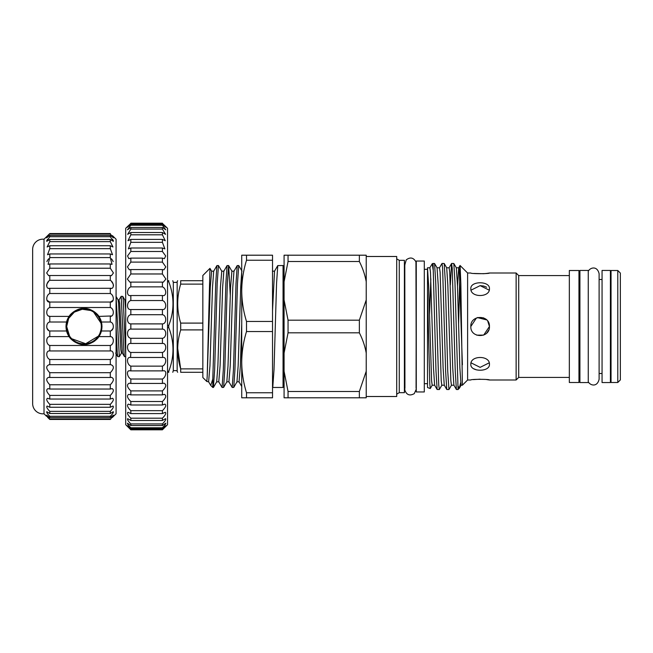 <?xml version="1.0" encoding="UTF-8"?>
<svg xmlns="http://www.w3.org/2000/svg" width="653" height="653" viewBox="0 0 653 653"><rect width="100%" height="100%" fill="white"/><g stroke="black" fill="none" stroke-linecap="round" stroke-linejoin="round"><path stroke-width="0.98" d="M112.447 235.643L116.079 239.227L116.079 413.773L112.292 417.504M112.594 417.21L113.508 416.345M47.489 417.21L49.783 419.446L110.3 419.446L112.757 416.345M113.149 328.279L111.443 330.394M111.443 315.979L98.913 316.403A18.015 18.015 0 0 1 101.435 322.002L98.913 316.403C97.419 313.432 90.032 307.816 83.992 308.485C77.944 307.816 70.565 313.424 69.071 316.403L66.541 322.002A18.015 18.015 0 0 1 69.071 316.403L49.783 316.403C45.767 316.476 45.759 308.673 49.783 307.522L49.783 302.053C45.767 302.739 45.759 295.229 49.783 293.499L49.783 288.316L49.301 288.34L49.783 288.316C45.767 289.597 45.759 282.561 49.783 280.3L49.783 275.509L48.64 275.672L46.657 272.962L49.783 268.228L49.783 263.959L48.053 264.383L49.783 257.6L49.783 253.952L47.538 254.735L49.783 248.662L49.783 245.732L47.13 246.973L49.783 241.643L49.783 239.496L46.82 241.292L49.783 236.713L49.783 235.406L46.641 237.823L49.783 233.554L44.012 239.227A10.268 10.268 0 0 0 32.65 249.111L32.65 403.889A10.268 10.268 0 0 0 44.012 413.773L46.575 416.345M113.149 300.331L110.3 302.053L49.783 302.053L46.877 300.209M111.467 281.37L113.198 284.096M113.214 284.137L113.508 285.728M111.443 288.283L49.783 288.316M111.434 258.8L112.438 260.155M112.471 260.204L113.189 261.575M112.479 239.218L113.508 241.055M113.222 237.243L113.508 237.765M113.442 415.177L110.3 417.594L110.3 416.288C112.691 413.814 113.679 412.288 113.263 411.708L110.3 413.504L110.3 411.357C113.018 408.525 113.9 406.754 112.961 406.027L110.3 407.268L110.3 404.338C113.336 401.162 114.087 399.138 112.545 398.265L110.3 399.048L110.3 395.4C113.655 391.89 114.234 389.629 112.038 388.617L110.3 389.041L110.3 384.772C113.932 380.952 114.316 378.471 111.443 377.328L110.3 377.491L110.3 372.7L49.783 372.7C45.906 368.643 45.743 365.958 49.301 364.66L49.783 364.684L49.783 359.501C45.767 357.779 45.759 350.261 49.783 350.947L49.783 345.478C45.767 344.335 45.759 336.532 49.783 336.597L49.783 330.998C45.767 330.451 45.759 322.549 49.783 322.002L49.783 316.403L48.64 315.979M110.3 372.7C114.177 368.643 114.34 365.958 110.781 364.66L49.783 364.684M110.3 384.772L49.783 384.772C46.151 380.952 45.767 378.471 48.64 377.328L49.783 377.491L49.783 372.7M110.3 395.4L49.783 395.4C46.428 391.89 45.857 389.629 48.053 388.617L49.783 389.041L49.783 384.772M110.3 404.338L49.783 404.338C46.747 401.162 45.996 399.138 47.538 398.265L49.783 399.048L49.783 395.4M110.3 411.357L49.783 411.357C47.073 408.525 46.183 406.754 47.13 406.027L49.783 407.268L49.783 404.338M110.3 416.288L49.783 416.288C47.391 413.814 46.404 412.288 46.82 411.708L49.783 413.504L49.783 411.357M110.3 419.006L49.783 419.006L47.326 416.345M49.783 419.006L47.791 417.504M47.636 235.643L49.783 233.554L110.3 233.554L110.3 233.994L49.783 233.994M46.861 237.243L46.575 237.765M47.604 239.218L46.575 241.055M48.649 258.8L47.645 260.155M47.612 260.204L46.894 261.575M48.616 281.37L46.885 284.096M46.869 284.137L46.575 285.728M48.649 288.283L49.342 288.34M46.877 328.141L48.649 330.394M110.3 364.684L110.3 359.501C114.316 357.779 114.324 350.261 110.3 350.947L110.3 345.478C114.316 344.335 114.324 336.532 110.3 336.597L98.913 336.597L101.435 330.998A18.015 18.015 0 0 1 98.913 336.597C97.411 339.576 90.032 345.184 83.992 344.515C77.952 345.184 70.557 339.568 69.071 336.597A18.015 18.015 0 0 1 66.541 330.998L69.071 336.597L49.783 336.597M49.783 330.998L66.541 330.998L65.969 326.5L66.541 322.002L49.783 322.002M95.069 340.703A18.015 18.015 0 0 1 93.085 342.05M102.007 326.5L101.435 330.998L110.3 330.998C114.316 330.451 114.324 322.549 110.3 322.002L101.435 322.002L102.007 326.5M66.018 326.5A17.966 17.966 0 0 1 83.992 308.534A17.966 17.966 0 0 1 101.958 326.5A17.966 17.966 0 0 1 83.992 344.466A17.966 17.966 0 0 1 66.018 326.5M69.585 336.14L66.663 326.5A17.329 17.329 0 0 0 83.992 343.829A17.329 17.329 0 0 0 101.313 326.5A17.329 17.329 0 0 0 83.992 309.171A17.329 17.329 0 0 0 66.663 326.5L68.712 318.329L74.352 312.101L82.27 309.261L90.62 310.493M93.608 312.085L100.978 323.104M162.409 366.137C166.605 364.521 166.964 356.562 162.67 357.46L162.409 352.465C166.809 351.306 166.817 342.833 162.409 343.454L162.409 338.295C166.809 337.723 166.817 329.079 162.409 329.104L162.409 323.896C166.809 323.921 166.817 315.285 162.409 314.705L162.409 309.546C166.809 310.167 166.817 301.702 162.409 300.535L162.409 295.531C166.809 296.74 166.817 288.602 162.409 286.863L162.409 282.112L163.299 282.202L165.895 279.06L162.409 273.974L162.409 269.558L163.879 269.828L165.813 266.906L162.409 262.106L162.409 258.115L164.409 258.653L165.699 255.96L162.409 251.487L162.409 248.001L164.874 248.883L162.409 242.328L162.409 239.414L165.266 240.728L162.409 234.811L162.409 232.525L165.568 234.329L162.409 229.072L162.409 227.464L165.789 229.815L162.409 225.236L162.409 224.33C166.817 228.272 166.817 227.954 162.409 223.367L167.543 228.313L167.543 424.687L162.409 429.813L165.911 425.715L162.409 428.67L162.409 427.764C164.834 425.307 165.96 423.781 165.789 423.185L162.409 425.536L162.409 423.928C165.127 421.169 166.18 419.414 165.568 418.671L162.409 420.475L162.409 418.189C165.429 415.137 166.384 413.161 165.266 412.272L162.409 413.586L162.409 410.672C165.731 407.333 166.556 405.146 164.874 404.117L162.409 404.999L162.409 401.513C166.025 397.914 166.695 395.522 164.409 394.347L162.409 394.885L162.409 390.894C166.295 387.066 166.784 384.486 163.879 383.172L162.409 383.442L162.409 379.026C166.123 377.189 167.241 370.08 163.299 370.798L162.409 370.888L162.409 366.137L130.837 366.137L130.837 370.888L129.947 370.798C125.996 370.08 127.115 377.189 130.837 379.026L130.837 383.442L129.367 383.172C126.453 384.486 126.943 387.066 130.837 390.894L130.837 394.885L128.837 394.347C126.551 395.522 127.213 397.906 130.837 401.513L130.837 404.999L128.372 404.117C126.69 405.146 127.506 407.333 130.837 410.672L130.837 413.586L127.98 412.272C126.862 413.161 127.808 415.137 130.837 418.189L130.837 420.475L127.67 418.671C127.057 419.414 128.11 421.169 130.837 423.928L130.837 425.536L127.457 423.185C127.278 423.781 128.404 425.307 130.837 427.764L130.837 428.67L127.335 425.715L130.837 429.813L125.703 424.687L125.703 228.313L130.837 223.367C126.429 227.954 126.429 228.272 130.837 224.33L130.837 225.236L127.457 229.815L130.837 227.464L130.837 229.072L127.67 234.329L130.837 232.525L130.837 234.811L127.98 240.728L130.837 239.414L130.837 242.328L128.372 248.883L130.837 248.001L130.837 251.487L127.547 255.952L128.837 258.653L130.837 258.115L130.837 262.106L127.433 266.897L129.359 269.836L130.837 269.558L130.837 273.974L127.351 279.06L129.947 282.21L130.837 282.112L130.837 286.863C126.437 288.593 126.421 296.731 130.837 295.531L130.837 300.535C126.437 301.694 126.421 310.167 130.837 309.546L130.837 314.705C126.437 315.277 126.421 323.921 130.837 323.896L130.837 329.104C126.437 329.079 126.421 337.715 130.837 338.295L130.837 343.454C126.437 342.833 126.421 351.298 130.837 352.465L130.576 357.46C126.29 356.562 126.633 364.513 130.837 366.137M162.409 379.026L130.837 379.026M162.409 390.894L130.837 390.894M162.409 401.513L130.837 401.513M162.409 410.672L130.837 410.672M162.409 418.189L130.837 418.189M162.409 423.928L130.837 423.928M162.409 427.764L130.837 427.764M162.409 429.633L130.837 429.633M172.784 280.708L173.314 282.382L173.314 370.618L172.784 372.292M167.543 325.496L168.743 325.496L168.743 327.504L167.543 327.504M167.543 371.288L168.743 371.288C174.4 356.709 174.4 342.123 168.743 327.504M168.743 371.288L168.743 372.292C174.392 372.292 174.392 372.292 168.743 372.292C174.392 372.292 174.392 372.292 168.743 372.292L167.543 372.292M177.665 280.708L177.167 281.582L177.167 371.418L177.665 372.292M202.838 329.904L180.685 329.904L180.685 323.096L202.838 323.096L202.838 372.292L180.685 372.292C176.71 372.292 176.71 372.292 180.685 372.292C176.71 372.292 176.71 372.292 180.685 372.292L180.685 368.88L177.681 348.253M180.685 329.904C176.71 342.833 176.71 355.82 180.685 368.88L202.838 368.88M222.061 387.466L223.595 387.409L224.795 369.606L227.334 283.394L228.599 265.534L227.064 265.591L225.865 283.394L223.326 369.606L222.061 387.466L218.763 381.817L220.102 365.664L222.64 287.336L223.832 271.183L221.759 271.183L218.461 265.534L217.196 283.394L214.657 369.606L213.392 387.466L212.788 387.466L212.788 379.05L210.739 385.425L208.625 381.817L209.964 365.664L212.503 287.336L213.694 271.183L211.621 271.183L209.956 268.367L207.205 376.397L210.274 287.336L211.621 271.183M232.199 387.466L233.741 387.409L234.941 369.606L237.472 283.394L238.737 265.534L237.202 265.591L236.002 283.394L233.464 369.606L232.199 387.466L228.901 381.817L230.248 365.664L232.778 287.336L233.97 271.183L231.897 271.183L228.672 265.591L230.264 295.27M218.461 265.534L216.927 265.591L215.727 283.394L212.788 379.05M238.737 265.534L242.034 271.183M202.838 372.292L202.838 377.516L206.813 381.499L207.205 376.397M241.724 271.746L240.696 287.336L238.157 365.664L236.966 381.817L239.039 381.817L241.724 386.462L241.724 389.229L241.724 290.854C241.822 301.221 243.414 311.424 246.508 321.456L272.53 321.456L272.53 260.245L246.508 260.245C243.414 270.309 241.822 280.512 241.724 290.854L241.724 255.201L272.53 255.201L272.53 260.245M283.051 265.534L277.762 265.591L276.562 283.394L274.023 369.606L272.758 387.466L283.051 387.466L283.051 265.534L284.079 266.563M617.787 270.505L611.045 270.505L611.045 382.495L617.787 382.495L617.787 270.505L620.35 273.076L620.35 379.924L617.787 382.495M610.4 326.5L610.4 382.552L602.058 382.552L602.058 270.448L610.4 270.448L610.4 326.5M588.263 326.5L588.263 382.552L579.921 382.552L579.921 270.448L588.263 270.448L588.263 326.5M476.486 369.884L473.539 368.684M489.44 364.325C490.011 355.208 470.25 355.208 470.829 364.325C470.242 372.177 490.003 372.194 489.44 364.325M486.705 379.581L489.44 379.989C490.011 379.107 470.25 379.107 470.829 379.989L467.613 379.989L462.389 385.221L461.075 385.221L459.867 368.023L457.459 284.977L456.325 267.836L453.819 263.502L454.961 281.916L458.055 389.547L459.255 388.347L458.055 385.988M473.392 379.605L480.151 379.173M458.602 323.929L460.047 265.493L467.613 273.011L467.613 379.989M488.722 330.067L486.714 333.079M516.131 379.989L518.702 377.418L518.702 275.582L516.131 273.011L516.131 379.989L489.44 379.989M470.829 326.5C470.242 338.491 490.003 338.523 489.44 326.5C490.011 314.501 470.25 314.493 470.829 326.5L476.437 317.962M477.425 317.595L486.705 319.913M467.613 273.011L470.829 273.011C470.242 273.893 490.003 273.901 489.44 273.011L486.73 273.419M476.69 335.144L483.677 335.103M483.71 335.087L489.44 326.5L487.767 321.178M471.058 362.831L480.135 367.361L489.203 362.839M470.829 288.675C470.242 297.776 490.003 297.809 489.44 288.675C490.011 280.814 470.25 280.814 470.829 288.675M480.135 285.639L483.587 286.022M483.775 286.063L486.697 287.238M460.087 265.485L460.847 283.655L462.389 385.221M456.259 267.779L458.765 267.779L459.361 272.252L462.389 364.741M460.634 382.772L459.279 388.331M432.253 385.164L430.278 388.535L429.78 383.678L427.511 291.418L427.511 387.531L430.278 388.535M439.322 389.547L437.135 389.498L435.992 371.084L433.061 263.453L434.563 263.502L435.706 281.916L438.718 384.748L439.322 389.547L441.885 385.164M442.008 263.453L444.195 263.502L445.338 281.916L447.738 371.084L448.946 389.547L446.766 389.498L445.624 371.084L442.612 268.252L442.008 263.453L439.445 267.836M448.946 389.547L451.509 385.164M458.055 389.547L456.39 389.498L455.247 371.084L452.235 268.252L451.574 263.502L450.333 284.928M451.639 263.453L453.819 263.502M569.334 326.5L569.334 382.495L578.958 382.495L578.958 270.505L569.334 270.505L569.334 326.5M424.303 326.5L424.303 391.955L416.279 391.955L416.279 261.045L424.303 261.045L424.303 326.5M404.933 388.07L404.795 263.673L404.933 388.07L404.403 388.07M416.279 388.07L415.937 261.902C413.48 257.543 410.247 256.866 406.239 259.87L404.795 264.93M284.079 299.947L284.079 353.053L288.046 332.818L288.046 320.182L284.079 299.947L284.079 281.753L288.046 261.518L288.046 255.201L284.079 255.201L284.079 281.753M366.227 256.49L396.706 256.49L396.706 396.51L366.227 396.51M399.269 326.5L399.269 392.665L404.403 392.665L404.403 260.335L399.269 260.335L399.269 326.5M125.703 356.66L124.454 356.603L123.964 352.62L121.156 296.34L119.034 299.939L119.679 303.433L122.405 353.061L121.458 353.061L120.813 349.567L118.568 303.433L118.087 299.939L116.038 296.397M121.156 296.34L122.78 296.397L123.27 300.38L125.703 354.938M116.079 296.478L119.336 356.66L117.711 356.603L117.222 352.62L116.079 325.684M119.336 356.66L121.458 353.061M168.743 325.496C174.4 310.926 174.4 296.331 168.743 281.712L167.543 281.712M167.543 280.708L168.743 280.708L168.743 281.712M168.743 280.708C174.392 280.708 174.392 280.708 168.743 280.708C174.392 280.708 174.392 280.708 168.743 280.708M288.046 261.518L359.354 261.518C362.66 267.999 364.945 274.742 366.227 281.753L366.227 255.201L288.046 255.201M359.354 255.201L359.354 261.518M288.046 332.818L359.354 332.818C362.66 339.299 364.945 346.041 366.227 353.053L366.227 299.947L359.354 320.182L288.046 320.182M359.354 320.182L359.354 332.818M366.227 371.247L359.354 391.482L359.354 397.799L366.227 397.799L366.227 353.053M366.227 299.947L366.227 281.753M359.354 391.482L288.046 391.482L284.079 371.247L284.079 353.053M284.079 371.247L284.079 397.799L288.046 397.799L288.046 391.482M288.046 397.799L359.354 397.799M429.503 315.366L430.841 278.823M429.821 267.836L432.204 263.763L433.061 269.501M427.511 291.418L427.511 267.779L429.886 267.779L430.482 272.252L433.494 368.023L434.629 385.164L437.135 389.498M437.004 267.779L439.51 267.779L440.114 272.252L443.118 368.023L444.26 385.164L446.766 389.498M446.636 267.779L449.133 267.779L449.737 272.252L452.741 368.023L453.884 385.164L456.39 389.498M457.508 286.365L458.7 267.836L460.047 265.493M427.511 267.999L428.58 284.977L431.592 380.748L432.196 385.221L434.694 385.221M434.563 263.502L437.069 267.836L438.212 284.977L441.216 380.748L441.82 385.221L444.326 385.221M444.195 263.502L446.693 267.836L447.836 284.977L450.848 380.748L451.443 385.221L453.949 385.221M489.203 290.161L480.135 285.639L471.058 290.161M483.546 317.848L477.621 317.538M486.689 273.419L483.693 273.705M483.661 273.713L473.923 273.46M272.53 392.755L272.53 397.799L246.508 397.799L246.508 392.755L272.53 392.755L272.53 331.544L246.508 331.544L246.508 321.456M272.53 331.544L272.53 321.456M246.508 260.245L246.508 255.201M246.508 397.799L241.724 397.799L241.724 362.146C241.822 372.52 243.414 382.723 246.508 392.755M246.508 331.544C243.414 341.609 241.822 351.812 241.724 362.146M180.685 284.12L180.685 280.708L202.838 280.708L202.838 284.12L180.685 284.12C176.71 297.042 176.71 310.036 180.685 323.096M180.685 280.708C176.71 280.708 176.71 280.708 180.685 280.708M209.956 268.367L202.838 275.484L202.838 280.708M202.838 284.12L202.838 323.096M162.409 223.187L130.837 223.187M162.409 223.367L130.837 223.367M165.911 227.285L162.409 224.33L130.837 224.33L127.335 227.285M162.409 225.236L130.837 225.236M162.409 227.464L130.837 227.464M162.409 229.072L130.837 229.072M162.409 232.525L130.837 232.525M162.409 234.811L130.837 234.811M162.409 239.414L130.837 239.414M162.409 242.328L130.837 242.328M162.409 248.001L130.837 248.001M162.409 251.487L130.837 251.487M162.409 258.115L130.837 258.115M162.409 262.106L130.837 262.106M162.409 269.558L130.837 269.558M162.409 273.974L130.837 273.974M162.409 282.112L130.837 282.112M162.409 286.863L130.837 286.863M162.67 295.54L130.576 295.54M162.409 300.535L130.837 300.535M162.409 309.546L130.837 309.546M162.409 314.705L130.837 314.705M162.409 323.896L130.837 323.896M162.409 329.104L130.837 329.104M162.409 338.295L130.837 338.295M162.409 343.454L130.837 343.454M162.409 352.465L130.837 352.465M162.409 357.469L130.837 357.469M162.409 370.888L130.837 370.888M162.409 383.442L130.837 383.442M162.409 394.885L130.837 394.885M162.409 404.999L130.837 404.999M162.409 413.586L130.837 413.586M162.409 420.475L130.837 420.475M162.409 425.536L130.837 425.536M162.409 428.67L130.837 428.67M162.409 429.813L130.837 429.813M100.978 329.887L99.991 333.144M98.391 336.132L85.69 343.739L71.732 338.752M44.012 413.773L44.012 239.227M46.641 415.177L49.783 417.594L49.783 416.288M110.3 417.594L49.783 417.594M110.3 413.504L49.783 413.504M110.3 407.268L49.783 407.268M110.3 399.048L49.783 399.048M110.3 389.041L49.783 389.041M110.3 377.491L49.783 377.491M110.3 359.501L49.783 359.501M110.3 350.947L49.783 350.947M110.3 345.478L49.783 345.478M110.3 336.597L110.3 330.998M110.3 322.002L110.3 316.403C114.316 316.476 114.324 308.673 110.3 307.522L49.783 307.522M110.3 307.522L110.3 302.053C114.316 302.739 114.324 295.229 110.3 293.499L49.783 293.499M110.3 293.499L110.3 288.316L110.741 288.34M110.3 288.316C114.316 289.597 114.324 282.561 110.3 280.3L49.783 280.3M110.3 280.3L110.3 275.509L49.783 275.509M110.3 275.509L111.443 275.672L113.426 272.962L110.3 268.228L49.783 268.228M110.3 268.228L110.3 263.959L49.783 263.959M110.3 263.959L112.038 264.383L110.3 257.6L49.783 257.6M110.3 257.6L110.3 253.952L49.783 253.952M110.3 253.952L112.545 254.735L110.3 248.662L49.783 248.662M110.3 248.662L110.3 245.732L49.783 245.732M110.3 245.732L112.961 246.973L110.3 241.643L49.783 241.643M110.3 241.643L110.3 239.496L49.783 239.496M110.3 239.496L113.263 241.292L110.3 236.713L49.783 236.713M110.3 236.713L110.3 235.406L49.783 235.406M110.3 235.406L113.442 237.823L110.3 233.994M122.78 296.397L124.829 299.939L125.703 309.914M272.53 310.771L274.529 271.183L272.456 271.183M218.763 381.817L216.69 381.817L217.882 365.664L220.42 287.336L221.759 271.183M228.901 381.817L226.828 381.817L228.019 365.664L230.558 287.336L231.897 271.183M239.039 381.817L240.386 365.664L241.724 323.79M177.167 370.618L173.314 370.618M210.739 385.425L212.788 387.466M284.079 386.437L283.051 387.466M611.045 378.879L610.4 378.879M599.111 373.508L602.058 373.508M579.921 378.879L578.958 378.879M588.263 271.281C589.953 267.583 597.25 265.371 599.111 273.778L599.111 379.222C597.25 387.629 589.953 385.417 588.263 381.719M424.303 383.678L427.511 383.678M518.702 377.418L569.334 377.418M416.075 388.07L416.214 264.93M416.214 388.07L416.214 389.327L414.263 393.628C409.741 396.142 406.607 394.975 404.844 390.11L404.795 388.07M399.269 392.665L396.706 394.143M119.034 299.939L118.087 299.939M125.776 299.939L124.829 299.939M115.671 353.061L117.711 356.603M122.405 353.061L124.454 356.603M399.269 260.335L396.706 258.857M404.933 264.93L404.403 264.93M518.702 275.582L569.334 275.582M451.574 263.502L449.068 267.836M461.132 385.164L459.418 388.135M432.204 263.763L433.061 263.453M424.303 269.322L427.511 269.322M489.44 273.011L516.131 273.011M579.921 274.121L578.958 274.121M599.111 279.492L602.058 279.492M611.045 274.121L610.4 274.121M277.762 265.591L274.529 271.183M206.83 381.499L208.625 381.817M237.202 265.591L233.97 271.183M227.064 265.591L223.832 271.183M216.927 265.591L213.694 271.183M216.69 381.817L213.458 387.409M226.828 381.817L223.595 387.409M236.966 381.817L233.741 387.409M177.167 282.382L173.314 282.382"/></g></svg>
